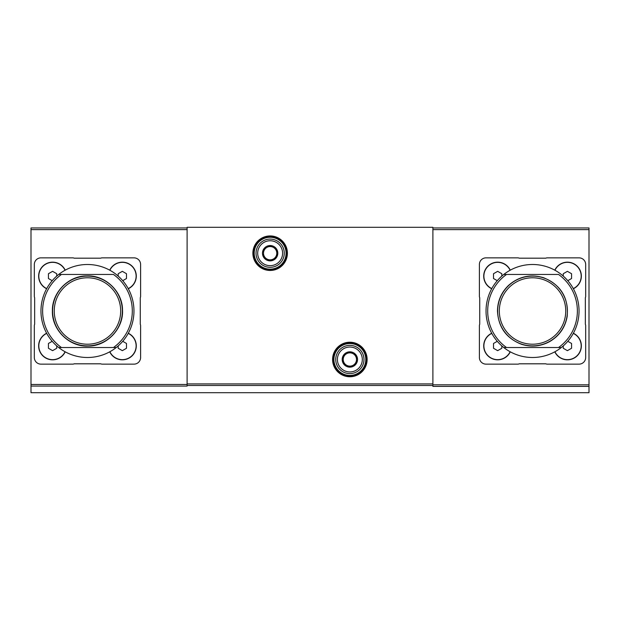 <?xml version="1.0" encoding="UTF-8"?>
<svg xmlns="http://www.w3.org/2000/svg" width="620" height="620" viewBox="0 0 620 620"><rect width="100%" height="100%" fill="white"/><g stroke="black" fill="none" stroke-linecap="round" stroke-linejoin="round"><path stroke-width="0.93" d="M65.209 270.173A13.95 13.95 0 0 0 38.642 276.125A13.95 13.95 0 0 0 46.639 288.742M109.725 351.827A13.95 13.95 0 0 0 132.207 355.733A13.95 13.95 0 0 0 128.293 333.258M140.608 357.5L140.608 325.733A3.325 3.325 0 0 0 140.275 324.283L140.275 297.709A3.325 3.325 0 0 0 140.608 296.259L140.608 264.5A6.642 6.642 0 0 0 133.967 257.85L102.199 257.85A3.325 3.325 0 0 0 100.75 258.183L74.175 258.183A3.325 3.325 0 0 0 72.734 257.85L40.967 257.85A6.642 6.642 0 0 0 34.325 264.5L34.325 296.259A3.325 3.325 0 0 0 34.65 297.709L34.65 324.283A3.325 3.325 0 0 0 34.325 325.733L34.325 357.5A6.642 6.642 0 0 0 40.967 364.142L72.734 364.142A3.325 3.325 0 0 0 74.175 363.808L100.75 363.808A3.325 3.325 0 0 0 102.199 364.142L133.967 364.142A6.642 6.642 0 0 0 140.608 357.5M128.293 288.742A13.95 13.95 0 0 0 132.207 266.259A13.95 13.95 0 0 0 109.725 270.173M46.639 333.258A13.95 13.95 0 0 0 49.538 359.484A13.95 13.95 0 0 0 65.209 351.827M58.698 347.533A46.5 46.5 0 0 0 116.227 347.533A46.5 46.5 0 0 0 116.227 274.459A46.5 46.5 0 0 0 40.967 311A46.5 46.5 0 0 0 58.698 347.533L61.473 347.533L58.698 347.533M116.227 347.533L113.46 347.533A44.842 44.842 0 0 0 113.46 274.459L61.473 274.459A44.842 44.842 0 0 0 61.473 347.533L116.227 347.533M58.698 274.459L61.473 274.459L58.698 274.459M510.275 270.173A13.95 13.95 0 0 0 483.709 276.125A13.95 13.95 0 0 0 491.707 288.742M554.792 351.827A13.95 13.95 0 0 0 577.274 355.733A13.95 13.95 0 0 0 573.361 333.258M585.35 297.709A3.325 3.325 0 0 0 585.675 296.259L585.675 264.5A6.642 6.642 0 0 0 579.034 257.85L547.266 257.85A3.325 3.325 0 0 0 545.825 258.183L519.25 258.183A3.325 3.325 0 0 0 517.801 257.85L486.034 257.85A6.642 6.642 0 0 0 479.392 264.5L479.392 296.259A3.325 3.325 0 0 0 479.725 297.709L479.725 324.283A3.325 3.325 0 0 0 479.392 325.733L479.392 357.5A6.642 6.642 0 0 0 486.034 364.142L517.801 364.142A3.325 3.325 0 0 0 519.25 363.808L545.825 363.808A3.325 3.325 0 0 0 547.266 364.142L579.034 364.142A6.642 6.642 0 0 0 585.675 357.5L585.675 325.733A3.325 3.325 0 0 0 585.35 324.283L585.35 297.709M573.361 288.742A13.95 13.95 0 0 0 577.274 266.259A13.95 13.95 0 0 0 554.792 270.173M491.707 333.258A13.95 13.95 0 0 0 494.613 359.484A13.95 13.95 0 0 0 510.275 351.827M503.773 347.533A46.5 46.5 0 0 0 561.302 347.533A46.5 46.5 0 0 0 561.302 274.459A46.5 46.5 0 0 0 486.034 311A46.5 46.5 0 0 0 503.773 347.533L506.54 347.533L503.773 347.533M561.302 347.533L558.527 347.533A44.842 44.842 0 0 0 558.527 274.459L506.54 274.459A44.842 44.842 0 0 0 506.54 347.533L561.302 347.533M503.773 274.459L506.54 274.459L503.773 274.459M432.892 227.958L589 227.958L589 392.7L31 392.7L31 386.066L187.108 386.066L187.108 227.3L432.892 227.3L432.892 386.392L589 386.392M31 386.066L31 227.958L187.108 227.958M253.534 253.2A16.608 16.608 0 0 0 278.45 267.584A16.608 16.608 0 0 0 278.45 238.824A16.608 16.608 0 0 0 253.534 253.2A16.608 16.608 0 0 0 278.45 267.584A16.608 16.608 0 0 0 278.45 238.824A16.608 16.608 0 0 0 253.534 253.2M333.25 359.492A16.608 16.608 0 0 0 358.159 373.868A16.608 16.608 0 0 0 358.159 345.108A16.608 16.608 0 0 0 333.25 359.492A16.608 16.608 0 0 0 358.159 373.868A16.608 16.608 0 0 0 358.159 345.108A16.608 16.608 0 0 0 333.25 359.492M497.659 311A34.875 34.875 0 0 0 549.971 341.202A34.875 34.875 0 0 0 549.971 280.79A34.875 34.875 0 0 0 497.659 311M499.325 311A33.217 33.217 0 0 0 549.142 339.76A33.217 33.217 0 0 0 549.142 282.232A33.217 33.217 0 0 0 499.325 311M554.939 351.742A13.787 13.787 0 0 0 577.158 355.617A13.787 13.787 0 0 0 573.283 333.397M563.262 345.898L563.262 348.269L567.409 350.664L571.562 348.269L571.562 343.472L567.804 341.302M573.283 288.594A13.787 13.787 0 0 0 577.158 266.375A13.787 13.787 0 0 0 554.939 270.25M510.128 270.25A13.787 13.787 0 0 0 483.879 276.125A13.787 13.787 0 0 0 491.792 288.594M491.792 333.397A13.787 13.787 0 0 0 494.651 359.321A13.787 13.787 0 0 0 510.128 351.742M567.804 280.69L571.562 278.519L571.562 273.722L567.409 271.328L563.262 273.722L563.262 276.094M501.812 276.094L501.812 273.722L497.659 271.328L493.512 273.722L493.512 278.519L497.271 280.69M497.271 341.302L493.512 343.472L493.512 348.269L497.659 350.664L501.812 348.269L501.812 345.898M52.592 311A34.875 34.875 0 0 0 104.904 341.202A34.875 34.875 0 0 0 104.904 280.79A34.875 34.875 0 0 0 52.592 311M54.25 311A33.217 33.217 0 0 0 104.075 339.76A33.217 33.217 0 0 0 104.075 282.232A33.217 33.217 0 0 0 54.25 311M109.872 351.742A13.787 13.787 0 0 0 132.083 355.617A13.787 13.787 0 0 0 128.208 333.397M118.188 345.898L118.188 348.269L122.342 350.664L126.488 348.269L126.488 343.472L122.729 341.302M128.208 288.594A13.787 13.787 0 0 0 132.083 266.375A13.787 13.787 0 0 0 109.872 270.25M65.061 270.25A13.787 13.787 0 0 0 38.804 276.125A13.787 13.787 0 0 0 46.717 288.594M46.717 333.397A13.787 13.787 0 0 0 49.584 359.321A13.787 13.787 0 0 0 65.061 351.742M122.729 280.69L126.488 278.519L126.488 273.722L122.342 271.328L118.188 273.722L118.188 276.094M56.738 276.094L56.738 273.722L52.592 271.328L48.438 273.722L48.438 278.519L52.196 280.69M52.196 341.302L48.438 343.472L48.438 348.269L52.592 350.664L56.738 348.269L56.738 345.898M343.216 355.655L349.858 351.819L356.5 355.655L356.5 363.328L349.858 367.156L343.216 363.328L343.216 355.655A7.673 7.673 0 0 1 356.5 355.655A7.673 7.673 0 0 1 349.858 367.156A7.673 7.673 0 0 1 343.216 355.655L343.216 363.328L349.858 367.156L356.5 363.328L356.5 355.655L353.175 353.733A6.642 6.642 0 0 1 353.175 365.242A6.642 6.642 0 0 1 343.216 359.492A6.642 6.642 0 0 1 346.534 353.733L343.216 355.655M337.404 359.492A12.454 12.454 0 0 1 356.082 348.704A12.454 12.454 0 0 1 356.082 370.279A12.454 12.454 0 0 1 337.404 359.492M335.738 359.492A14.113 14.113 0 0 1 356.919 347.262A14.113 14.113 0 0 1 356.919 371.713A14.113 14.113 0 0 1 335.738 359.492M346.534 353.733A6.642 6.642 0 0 1 353.175 353.733L349.858 351.819L346.534 353.733M263.5 249.372L270.142 245.536L276.784 249.372L276.784 257.037L270.142 260.873L263.5 257.037L263.5 249.372A7.673 7.673 0 0 1 276.784 249.372A7.673 7.673 0 0 1 270.142 260.873A7.673 7.673 0 0 1 263.5 249.372L263.5 257.037L270.142 260.873L276.784 257.037L276.784 249.372L273.466 247.45A6.642 6.642 0 0 1 273.466 258.959A6.642 6.642 0 0 1 263.5 253.2A6.642 6.642 0 0 1 266.825 247.45L263.5 249.372M257.688 253.2A12.454 12.454 0 0 1 276.373 242.42A12.454 12.454 0 0 1 276.373 263.988A12.454 12.454 0 0 1 257.688 253.2M256.029 253.2A14.113 14.113 0 0 1 277.202 240.978A14.113 14.113 0 0 1 277.202 265.43A14.113 14.113 0 0 1 256.029 253.2M266.825 247.45A6.642 6.642 0 0 1 273.466 247.45L270.142 245.536L266.825 247.45M589 384.811L432.892 384.811M589 229.625L432.892 229.625M332.584 359.492A17.275 17.275 0 0 0 358.492 374.449A17.275 17.275 0 0 0 358.492 344.534A17.275 17.275 0 0 0 332.584 359.492M252.875 253.2A17.275 17.275 0 0 0 278.775 268.158A17.275 17.275 0 0 0 278.775 238.243A17.275 17.275 0 0 0 252.875 253.2M432.892 383.927L187.108 383.927M432.892 385.493L187.108 385.493M31 229.625L187.108 229.625M31 384.485L187.108 384.485M254.2 253.2A15.942 15.942 0 0 0 278.117 267.011A15.942 15.942 0 0 0 278.117 239.397A15.942 15.942 0 0 0 254.2 253.2M333.917 359.492A15.942 15.942 0 0 0 357.825 373.294A15.942 15.942 0 0 0 357.825 345.681A15.942 15.942 0 0 0 333.917 359.492M497.465 311C497.628 300.948 501.317 292.423 508.524 285.425C518.723 276.497 530.34 273.901 543.376 277.636C560.806 284.766 568.741 297.716 567.176 316.487C565.153 327.631 559.24 336.048 549.436 341.728C540.547 346.425 531.301 347.301 521.699 344.356C506.424 338.458 498.348 327.337 497.465 311M52.39 311C51.824 292.578 68.588 275.575 86.916 275.923C105.222 275.001 122.504 291.47 122.52 309.892C123.713 328.685 106.733 346.456 88.017 346.069C69.324 347.045 51.785 329.817 52.39 311"/></g></svg>

